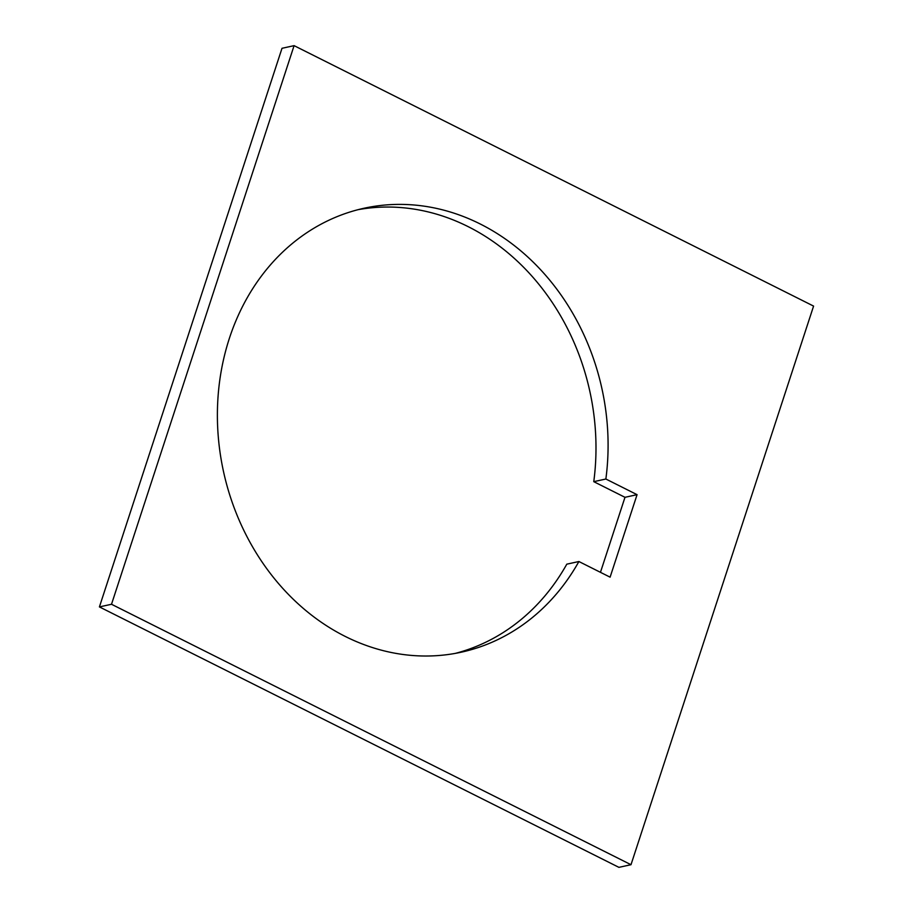 <?xml version="1.0" encoding="UTF-8"?>
<svg xmlns="http://www.w3.org/2000/svg" width="913" height="913" viewBox="0 0 913 913"><rect width="100%" height="100%" fill="white"/><g stroke="black" fill="none" stroke-linecap="round" stroke-linejoin="round"><path stroke-width="1.37" d="M600.457 572.325L624.983 497.311L637.069 494.663L610.101 577.164L578.899 561.518L566.802 564.166A227.234 193.693 77.7 0 1 455.245 653.4M624.983 497.311L593.77 481.665L605.867 479.017L637.069 494.663M111.512 604.269L294.089 45.65L282.003 48.298L99.414 606.905L618.911 867.35L630.997 864.702L111.512 604.269L99.414 606.905M294.089 45.65L813.586 306.095L630.997 864.702M578.899 561.518A227.234 193.693 -102.3 0 1 461.305 652.19A227.234 193.693 -102.3 0 1 345.319 636.464A227.234 193.693 -102.3 0 1 217.636 403.751A227.234 193.693 -102.3 0 1 364.161 208.221A227.234 193.693 -102.3 0 1 480.147 223.947A227.234 193.693 -102.3 0 1 605.867 479.017M593.77 481.665A227.234 193.693 77.7 0 0 468.061 226.595A227.234 193.693 77.7 0 0 358.136 209.659"/></g></svg>
